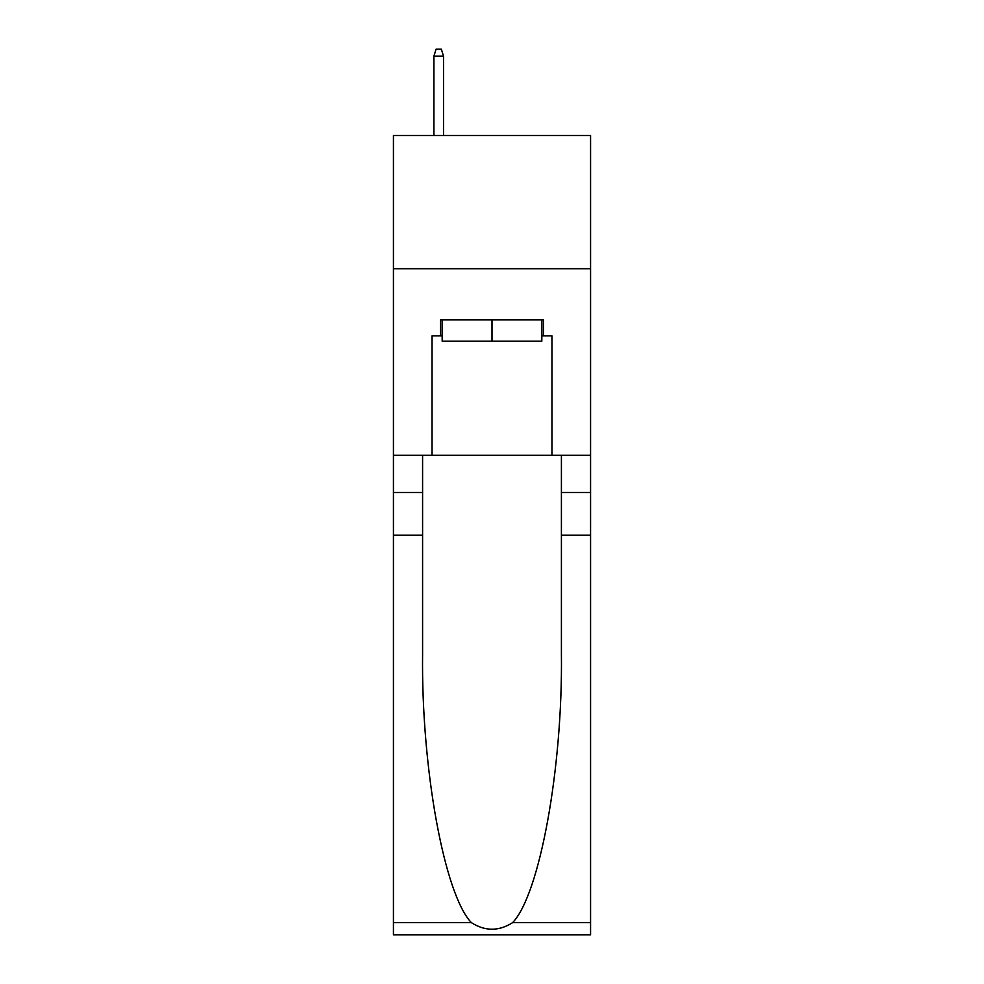 <?xml version="1.0" encoding="UTF-8"?>
<svg xmlns="http://www.w3.org/2000/svg" width="984" height="984" viewBox="0 0 984 984"><rect width="100%" height="100%" fill="white"/><g stroke="black" fill="none" stroke-linecap="round" stroke-linejoin="round"><path stroke-width="1.48" d="M590.572 268.73L590.572 135.521L393.428 135.521L393.428 268.73L590.572 268.73L590.572 455.235L551.95 455.235L551.95 335.876L543.426 335.876L543.426 319.886L440.574 319.886L440.574 335.876L442.173 335.876M541.827 319.886L541.827 341.202L442.173 341.202L442.173 319.886M492 319.886L492 341.202M512.615 922.648L590.572 922.648L590.572 934.8L393.428 934.8L393.428 535.161L422.591 535.161L422.591 653.979C421.177 767.532 444.214 894.407 471.385 922.648C485.112 931.405 498.863 931.405 512.615 922.648C539.786 894.407 562.823 767.532 561.409 653.979L561.409 455.235M561.409 535.161L590.572 535.161L590.572 455.235M393.428 535.161L393.428 268.73M422.591 455.235L422.591 535.161M590.572 922.648L590.572 535.161M393.428 455.235L432.05 455.235L432.05 335.876L440.574 335.876M432.05 455.235L551.95 455.235M541.827 335.876L543.426 335.876M443.513 135.521L443.513 56.125L433.919 56.125L433.919 135.521M433.919 56.125L436.047 49.2L441.373 49.2L443.513 56.125M561.409 492.529L590.572 492.529M422.591 492.529L393.428 492.529M393.428 922.648L471.385 922.648"/></g></svg>
